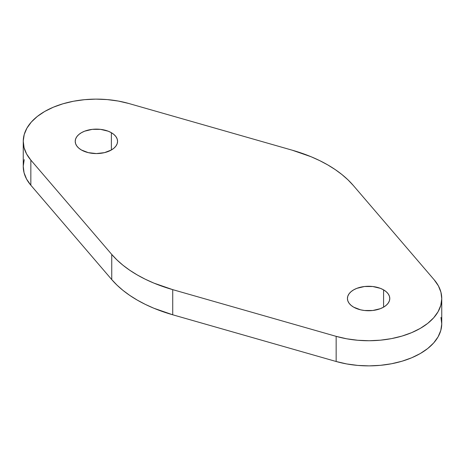 <?xml version="1.0" encoding="UTF-8"?>
<svg xmlns="http://www.w3.org/2000/svg" width="465" height="465" viewBox="0 0 465 465"><rect width="100%" height="100%" fill="white"/><g stroke="black" fill="none" stroke-linecap="round" stroke-linejoin="round"><path stroke-width="0.7" d="M81.422 149.992A21.175 12.224 180 0 1 75.22 141.348A21.175 12.224 180 0 1 88.292 130.055A21.175 12.224 180 0 1 111.368 132.705L111.368 149.992L104.497 152.642L96.395 153.572L88.292 152.642L81.422 149.992L78.788 148.137L76.83 146.027L75.626 143.732L75.22 141.348L75.626 138.959L76.83 136.669L78.788 134.554L81.422 132.705L84.63 131.182L92.262 129.357L100.527 129.357L108.159 131.182L111.368 132.705L114.001 134.554L115.954 136.669L117.163 138.959L117.569 141.348L117.163 143.732L115.954 146.027L114.001 148.137L111.368 149.992L111.368 132.705A21.175 12.224 180 0 1 117.569 141.348A21.175 12.224 180 0 1 104.497 152.642A21.175 12.224 180 0 1 81.422 149.992M353.632 307.15A21.175 12.224 180 0 1 347.431 298.507A21.175 12.224 180 0 1 360.503 287.213A21.175 12.224 180 0 1 383.579 289.864L383.579 307.15L380.37 308.673L372.738 310.498L364.473 310.498L360.503 309.8L353.632 307.15L350.999 305.296L349.046 303.186L347.837 300.89L347.431 298.507L347.837 296.124L349.046 293.828L350.999 291.718L353.632 289.864L356.841 288.341L364.473 286.516L372.738 286.516L380.37 288.341L383.579 289.864L386.212 291.718L388.17 293.828L389.374 296.124L389.78 298.507L389.374 300.89L388.17 303.186L386.212 305.296L383.579 307.15L383.579 289.864A21.175 12.224 180 0 1 389.78 298.507A21.175 12.224 180 0 1 376.708 309.8A21.175 12.224 180 0 1 353.632 307.15M24.221 159.646L23.25 166.185L24.052 172.736L26.604 179.135L30.841 185.227L30.841 160.082A73.145 42.228 180 0 1 23.25 141.348A73.145 42.228 180 0 1 128.846 103.503L292.276 150.212A134.74 77.789 180 0 1 327.773 164.918L319.711 160.628L311.068 156.728L292.276 150.212L128.846 103.503L118.29 101.056L107.206 99.58L95.866 99.121L84.531 99.679L73.487 101.242L62.996 103.776L53.318 107.217L44.675 111.484L37.281 116.477L31.318 122.068L26.929 128.125L24.221 134.501L23.25 141.04L24.052 147.591L26.604 153.991L30.841 160.082L111.745 254.436L117.011 259.993L123.039 265.288L129.793 270.275L137.227 274.931L145.289 279.227L153.932 283.127L172.724 289.643L336.154 336.352L346.71 338.799L357.794 340.27L369.134 340.735L380.469 340.177L391.513 338.613L402.004 336.079L411.682 332.638L420.325 328.366L427.719 323.378L433.682 317.787L438.071 311.73L440.779 305.354L441.75 298.815L440.948 292.264L438.396 285.865L434.159 279.773L353.255 185.413L347.989 179.856L341.961 174.567L335.207 169.58L327.773 164.918A134.74 77.789 180 0 1 353.255 185.413L434.159 279.773A73.145 42.228 180 0 1 441.75 298.507A73.145 42.228 180 0 1 336.154 336.352L336.154 361.497L346.71 363.944L357.794 365.42L369.134 365.879L380.469 365.321L391.513 363.758L402.004 361.224L411.682 357.783L420.325 353.516L427.719 348.523L433.682 342.932L438.071 336.875L440.779 330.499L441.75 323.96L440.948 317.409M23.25 141.348L23.25 166.493A73.145 42.228 0 0 0 30.841 185.227L111.745 279.587L117.011 285.144L123.039 290.433L129.793 295.42L137.227 300.082L145.289 304.372L153.932 308.272L172.724 314.788L336.154 361.497L172.724 314.788L172.724 289.643A134.74 77.789 180 0 1 111.745 254.436L111.745 279.587L30.841 185.227L30.841 160.082L111.745 254.436L111.745 279.587A134.74 77.789 0 0 0 172.724 314.788L172.724 289.643L336.154 336.352L336.154 361.497A73.145 42.228 0 0 0 441.75 323.652L441.75 298.507"/></g></svg>
